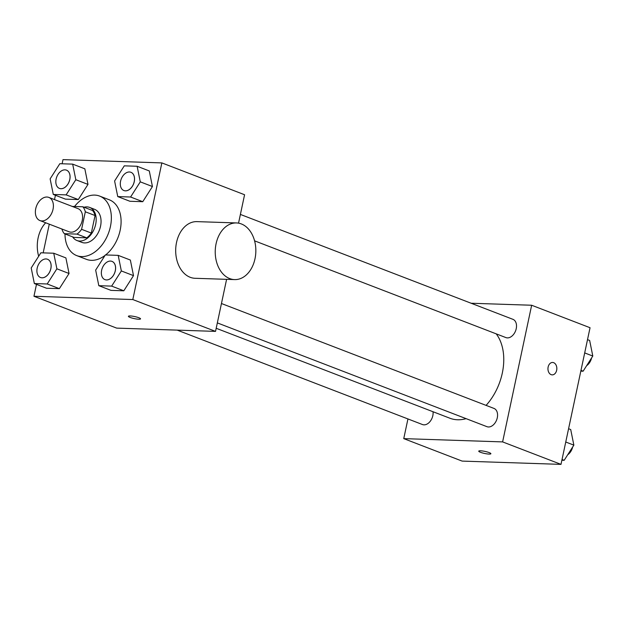 <?xml version="1.0" encoding="UTF-8"?>
<svg xmlns="http://www.w3.org/2000/svg" width="624" height="624" viewBox="0 0 624 624"><rect width="100%" height="100%" fill="white"/><g stroke="black" fill="none" stroke-linecap="round" stroke-linejoin="round"><path stroke-width="0.94" d="M53.032 209.274A12.402 8.401 111.1 0 1 39.928 220.561A12.402 8.401 111.1 0 1 36.543 205.967A12.402 8.401 111.1 0 1 48.836 197.41A12.402 8.401 111.1 0 1 53.032 209.274M48.836 197.41L78.031 208.65A12.402 8.401 111.1 0 1 82.228 220.514A12.402 8.401 111.1 0 1 69.124 231.8L39.928 220.561M91.33 233.064A16.84 11.404 111.1 0 1 86.744 237.845L74.061 237.424L64.327 233.68L77.009 234.101A16.84 11.404 111.1 0 0 81.596 229.32L91.33 233.064L95.059 215.537A16.84 11.404 111.1 0 0 92.555 210.514L82.82 206.77L72.228 206.419M64.327 233.68A16.84 11.404 111.1 0 1 61.924 229.024M81.596 229.32L85.324 211.786A16.84 11.404 111.1 0 0 82.82 206.77M86.744 237.845L77.009 234.101M95.059 215.537L85.324 211.786M72.634 236.878A17.714 11.996 -68.9 0 0 76.939 240.505A17.714 11.996 -68.9 0 0 79.677 241.051A17.714 11.996 -68.9 0 0 95.16 226.348A17.714 11.996 -68.9 0 0 89.669 207.433A17.714 11.996 -68.9 0 0 84.045 207.238M89.669 207.433L94.536 209.313A17.714 11.996 111.1 0 1 100.534 226.255A17.714 11.996 111.1 0 1 84.544 242.923A17.714 11.996 111.1 0 1 81.806 242.377L76.939 240.505M74.537 206.497A31.886 21.598 111.1 0 1 99.629 196.084A31.886 21.598 111.1 0 1 110.417 226.582A31.886 21.598 111.1 0 1 76.721 255.606A31.886 21.598 111.1 0 1 64.99 233.93M99.629 196.084L109.364 199.828A31.886 21.598 111.1 0 1 120.151 230.326A31.886 21.598 111.1 0 1 105.628 254.943M105.05 255.395A31.886 21.598 111.1 0 1 86.447 259.35L76.721 255.606M34.351 283.546L46.519 288.233L59.358 288.655L69.046 273.499L65.894 257.907L53.734 253.227L40.888 252.798L31.2 267.961L34.351 283.546L47.198 283.975L56.885 268.811L53.734 253.227M53.29 194.454L65.458 199.134L78.296 199.563L87.984 184.4L84.833 168.815L72.673 164.128L59.826 163.706L50.138 178.862L53.29 194.454L66.136 194.875L75.824 179.72L72.673 164.128M36.481 284.365L33.953 296.275L132.811 299.551L161.858 162.903L63.001 159.627L62.111 163.777M55.419 195.273L54.499 199.594M49.28 224.164L43.173 252.876M98.81 285.683L110.978 290.363L123.817 290.792L133.505 275.629L130.354 260.044L118.186 255.364L105.347 254.935L95.659 270.098L98.81 285.683L111.649 286.112L121.345 270.949L118.186 255.364M117.749 196.583L129.917 201.271L142.756 201.692L152.443 186.537L149.292 170.945L137.124 166.265L124.285 165.844L114.598 180.999L117.749 196.583L130.588 197.012L140.283 181.849L137.124 166.265M33.953 296.275L116.672 328.115L215.53 331.391L132.811 299.551M138.801 317.725A6.201 1.045 12 0 1 140.54 318.872A6.201 1.045 12 0 1 134.254 318.607A6.201 1.045 12 0 1 128.404 316.29A6.201 1.045 12 0 1 132.272 316.134A6.201 1.045 12 0 1 138.801 317.725M215.53 331.391L226.598 279.334M238.54 223.15L244.577 194.743L161.858 162.903M234.601 279.599L195.055 278.288A28.345 20.303 -88.1 0 1 175.703 249.288A28.345 20.303 -88.1 0 1 196.934 221.629L236.473 222.94A28.345 20.303 -88.1 0 1 254.998 258.757A28.345 20.303 -88.1 0 1 234.601 279.599A28.345 20.303 -88.1 0 1 215.249 250.591A28.345 20.303 -88.1 0 1 236.473 222.94M45.692 222.784A28.345 20.303 91.9 0 0 38.126 237.877A28.345 20.303 91.9 0 0 38.672 256.277M140.54 318.864A6.201 1.045 12 0 1 134.254 318.599A6.201 1.045 12 0 1 128.411 316.29M496.228 333.863A49.608 33.595 111.1 0 1 502.304 373.082A49.608 33.595 111.1 0 1 486.08 405.389M466.105 418.649A49.608 33.595 111.1 0 1 449.888 418.228L216.193 328.279M254.592 240.848L505.892 337.584A9.781 6.622 -68.9 0 0 515.588 330.837A9.781 6.622 -68.9 0 0 512.92 319.324L240.396 214.43M433.048 411.746A9.781 6.622 111.1 0 1 432.83 415.639A9.781 6.622 111.1 0 1 422.495 424.546L177.2 330.119M221.458 303.521L493.982 408.424A9.781 6.622 111.1 0 1 497.289 417.776A9.781 6.622 111.1 0 1 486.954 426.676L217.339 322.897M407.94 418.938L403.751 438.625L502.616 441.901L531.656 305.245L471.128 303.241M502.616 441.901L560.999 464.373L462.142 461.097L403.751 438.625M489.138 452.579A6.201 1.045 12 0 1 490.877 453.726A6.201 1.045 12 0 1 484.591 453.461A6.201 1.045 12 0 1 478.748 451.144A6.201 1.045 12 0 1 482.609 450.988A6.201 1.045 12 0 1 489.138 452.579M560.999 464.373L590.047 327.725L531.656 305.245M552.599 362.466A6.201 4.438 -88.1 0 1 556.647 370.305A6.201 4.438 -88.1 0 1 552.193 374.86A6.201 4.438 -88.1 0 1 547.958 368.519A6.201 4.438 -88.1 0 1 552.599 362.466A6.201 4.438 -88.1 0 1 556.655 370.305A6.201 4.438 -88.1 0 1 552.185 374.86M490.877 453.718A6.201 1.045 12 0 1 484.591 453.453A6.201 1.045 12 0 1 478.748 451.144M580.827 371.124L583.112 371.202L592.8 356.039L589.649 340.454L587.519 339.635M583.112 371.202L580.983 370.375M592.8 356.039L584.696 352.919M591.599 357.919A9.781 6.622 111.1 0 1 586.646 365.664M561.889 460.223L564.174 460.294L573.862 445.138L570.71 429.546L568.581 428.727M564.174 460.294L562.045 459.475M573.862 445.138L565.757 442.018M572.66 447.01A9.781 6.622 111.1 0 1 567.707 454.763M134.261 181.654A9.781 6.622 111.1 0 1 123.926 190.554A9.781 6.622 111.1 0 1 123.903 190.546A9.781 6.622 111.1 0 1 121.22 179.033A9.781 6.622 111.1 0 1 130.915 172.286A9.781 6.622 111.1 0 1 130.954 172.302A9.781 6.622 111.1 0 1 134.261 181.654M129.917 201.271L142.756 201.692L130.588 197.012M142.756 201.692L152.443 186.537L140.283 181.849M152.443 186.537L149.292 170.945M130.954 172.302L130.915 172.286A9.781 6.622 111.1 0 1 134.222 181.639A9.781 6.622 111.1 0 1 123.887 190.538L123.926 190.554M69.802 179.517A9.781 6.622 111.1 0 1 59.467 188.417A9.781 6.622 111.1 0 1 59.452 188.409A9.781 6.622 111.1 0 1 56.761 176.896A9.781 6.622 111.1 0 1 66.456 170.149A9.781 6.622 111.1 0 1 66.495 170.165A9.781 6.622 111.1 0 1 69.802 179.517M65.458 199.134L78.296 199.563L66.136 194.875M78.296 199.563L87.984 184.4L75.824 179.72M87.984 184.4L84.833 168.815M66.495 170.165L66.456 170.149A9.781 6.622 111.1 0 1 69.763 179.501A9.781 6.622 111.1 0 1 59.428 188.401L59.467 188.417M111.977 261.378L112.016 261.394A9.781 6.622 111.1 0 1 112.016 261.394A9.781 6.622 111.1 0 1 115.323 270.746A9.781 6.622 111.1 0 1 104.988 279.646A9.781 6.622 111.1 0 1 104.965 279.646A9.781 6.622 111.1 0 1 102.281 268.125A9.781 6.622 111.1 0 1 111.977 261.378A9.781 6.622 111.1 0 1 115.284 270.73A9.781 6.622 111.1 0 1 104.949 279.638L104.988 279.646M110.978 290.363L123.817 290.792L111.649 286.112M123.817 290.792L133.505 275.629L121.345 270.949M133.505 275.629L130.354 260.044M47.518 259.249L47.557 259.264A9.781 6.622 111.1 0 1 47.557 259.264A9.781 6.622 111.1 0 1 50.864 268.616A9.781 6.622 111.1 0 1 40.529 277.516A9.781 6.622 111.1 0 1 40.513 277.508L40.49 277.501A9.781 6.622 111.1 0 1 37.822 265.996A9.781 6.622 111.1 0 1 47.518 259.249A9.781 6.622 111.1 0 1 50.825 268.601A9.781 6.622 111.1 0 1 40.49 277.501M46.519 288.233L59.358 288.655L47.198 283.975M59.358 288.655L69.046 273.499L56.885 268.811M69.046 273.499L65.894 257.907"/></g></svg>
